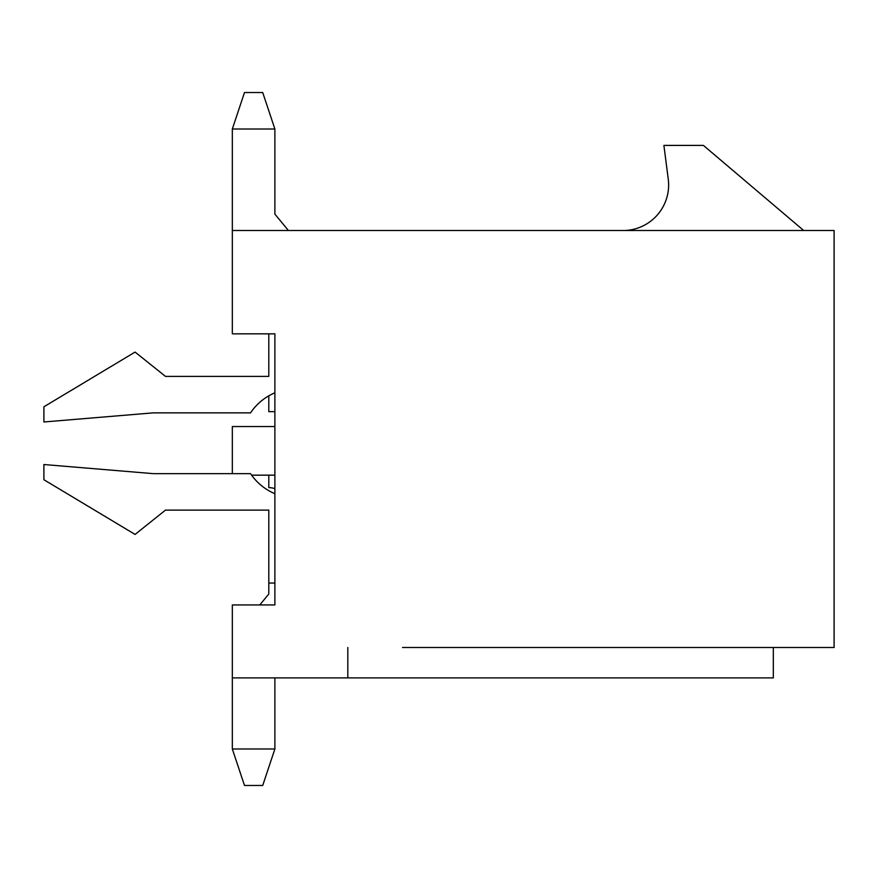 <?xml version="1.0" encoding="UTF-8"?>
<svg xmlns="http://www.w3.org/2000/svg" width="878" height="878" viewBox="0 0 878 878"><rect width="100%" height="100%" fill="white"/><g stroke="black" fill="none" stroke-linecap="round" stroke-linejoin="round"><path stroke-width="1.32" d="M250.57 604.942L259.789 604.942L268.8 594L268.8 583.058L274.88 583.058M347.82 647.492L347.82 677.882L232.33 677.882L232.33 604.942L274.88 604.942L274.88 333.838L232.33 333.838L232.33 230.508L834.1 230.508L834.1 647.492L402.53 647.492M347.82 677.882L773.32 677.882L773.32 647.492M232.33 473.648L232.33 426.543L274.88 426.543M251.624 475.163L274.88 475.163M803.71 230.508L703.41 145.408L663.9 145.408L668.257 179.101A45.59 45.59 0 0 1 624.39 230.508M268.8 333.838L268.8 376.388L165.47 376.388L135.08 352.078L43.9 406.788L43.9 421.978L153.31 412.858L250.57 412.858A54.71 54.71 0 0 1 274.88 392.817M274.88 493.699A54.71 54.71 0 0 1 250.57 473.648L153.31 473.648L43.9 464.528L43.9 479.728L135.08 534.428L165.47 510.118L268.8 510.118L268.8 583.058M268.8 376.388L165.47 376.388M165.47 510.118L268.8 510.118M274.88 411.65L268.8 411.65L268.8 395.824M232.33 230.508L232.33 129L244.49 92.53L262.72 92.53L274.88 129L274.88 214.1L288.401 230.508M274.88 129L232.33 129M268.8 475.163L268.8 487.63A18.24 18.24 0 0 1 274.88 488.673M232.33 677.882L232.33 749L274.88 749L274.88 677.882M274.88 749L262.72 785.47L244.49 785.47L232.33 749"/></g></svg>
